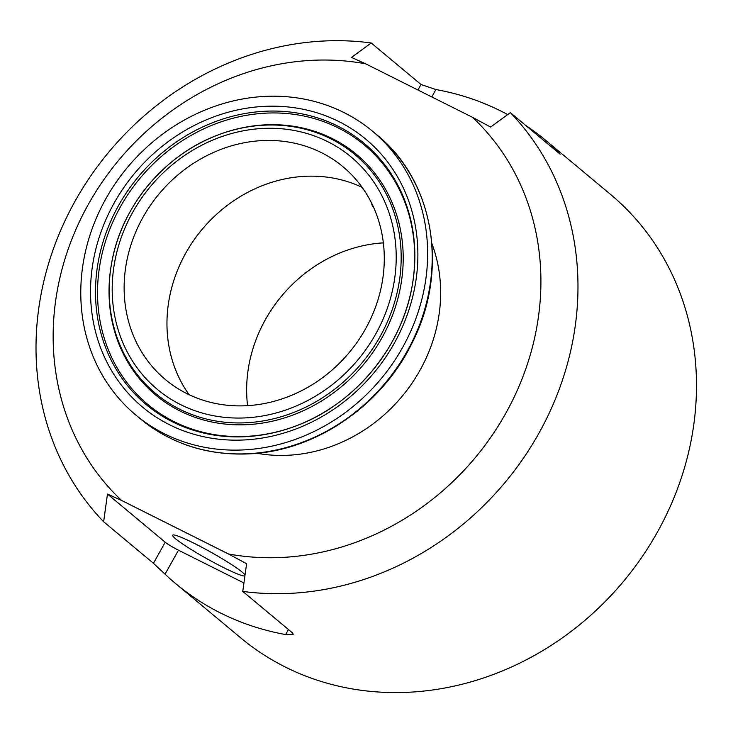 <?xml version="1.0" encoding="UTF-8"?>
<svg xmlns="http://www.w3.org/2000/svg" width="733" height="733" viewBox="0 0 733 733"><rect width="100%" height="100%" fill="white"/><g stroke="black" fill="none" stroke-linecap="round" stroke-linejoin="round"><path stroke-width="1.1" d="M525.534 125.297A288.72 257.943 129.8 0 1 545.709 140.342A288.72 257.943 129.8 0 1 556.494 149.917L560.149 154.168L510.351 112.635L490.634 127.075L472.483 117.317L365.62 63.808L351.51 57.412L371.219 42.972L421.017 84.506L435.915 89.545A288.72 257.943 129.8 0 1 507.694 114.577M472.483 117.317A259.849 232.15 129.8 0 1 505.724 413.375A259.849 232.15 129.8 0 1 228.449 553.965L246.6 563.723L242.77 591.412A288.72 257.943 -50.2 0 0 538.874 433.295A288.72 257.943 -50.2 0 0 510.351 112.635M545.709 140.342L610.452 194.337A288.72 257.943 129.8 0 1 623.6 581.278A288.72 257.943 129.8 0 1 240.58 637.765L175.847 583.761A288.72 257.943 129.8 0 1 165.062 574.186L153.435 563.292L103.637 521.749L107.476 494.06L165.209 542.228A11.545 1.063 -150.8 0 0 178.467 550.19L243.924 582.964M371.219 42.972A288.72 257.943 -50.2 0 0 75.114 201.089A288.72 257.943 -50.2 0 0 103.637 521.749M242.77 591.412L292.568 632.955L293.191 634.265L285.641 634.558A288.72 257.943 129.8 0 1 175.847 583.761M373.876 207.961L371.833 204.709L372.199 204.342M245.024 575.048A41.506 3.83 -150.8 0 0 194.566 543.51A41.506 3.83 -150.8 0 0 172.649 535.209A41.506 3.83 -150.8 0 0 223.198 567.397A41.506 3.83 -150.8 0 0 244.904 575.881M107.476 494.06L121.586 500.456L228.449 553.965M121.586 500.456A259.849 232.15 129.8 0 1 88.345 204.388A259.849 232.15 129.8 0 1 365.62 63.808M185.733 253.151A138.583 123.813 -50.2 0 0 189.132 394.711A138.583 123.813 129.8 0 1 167.115 316.977A138.583 123.813 129.8 0 1 362.111 187.336A138.583 123.813 -50.2 0 0 185.733 253.151M383.359 242.861A138.583 123.813 -50.2 0 0 265.41 319.615A138.583 123.813 -50.2 0 0 247.571 405.651M384.129 265.071A138.583 123.813 129.8 0 1 303.068 389.91A138.583 123.813 129.8 0 1 165.438 379.584A138.583 123.813 129.8 0 1 124.289 281.252A138.583 123.813 129.8 0 1 205.35 156.413A138.583 123.813 129.8 0 1 342.98 166.739A138.583 123.813 129.8 0 1 384.129 265.071M431.911 243.622A153.023 136.714 129.8 0 1 289.911 455.156A153.023 136.714 129.8 0 1 257.036 453.278M248.826 424.563A156.715 140.012 129.8 0 1 111.553 263.55L111.682 262.854A155.552 138.968 129.8 0 1 218.489 134.799A155.552 138.968 129.8 0 1 262.423 125.279A155.552 138.968 129.8 0 1 400.997 264.888A155.552 138.968 129.8 0 1 247.937 422.666A155.552 138.968 129.8 0 1 111.682 262.854C121.302 206.394 164.678 154.397 218.489 134.799L219.158 134.542A156.715 140.012 129.8 0 1 263.422 124.958A156.715 140.012 129.8 0 1 403.031 265.603A156.715 140.012 129.8 0 1 248.826 424.563M295.637 426.056A168.957 150.952 129.8 0 1 248.258 436.272A168.957 150.952 129.8 0 1 97.727 284.624A168.957 150.952 129.8 0 1 263.99 113.248A168.957 150.952 129.8 0 1 412.056 286.493M245.601 449.796A184.78 165.081 129.8 0 1 135.852 415.061A184.78 165.081 129.8 0 1 94.484 222.612A184.78 165.081 129.8 0 1 262.808 96.527A184.78 165.081 129.8 0 1 372.566 131.262A184.78 165.081 129.8 0 1 413.925 323.711A184.78 165.081 129.8 0 1 245.601 449.796M435.915 89.545L431.792 96.93M556.494 149.917L556.035 150.741M421.017 84.506L417.947 90.003M285.641 634.558L288.454 629.519M165.062 574.186L178.467 550.19M153.435 563.292L165.209 542.228M247.168 417.792A151.3 135.174 129.8 0 1 112.369 281.994A151.3 135.174 129.8 0 1 261.25 128.532A151.3 135.174 129.8 0 1 396.04 264.329A151.3 135.174 129.8 0 1 247.168 417.792M263.101 111.352A170.12 151.988 129.8 0 1 412.12 286.136A170.12 151.988 129.8 0 1 295.307 426.185A170.12 151.988 129.8 0 1 247.259 436.593A170.12 151.988 129.8 0 1 95.693 283.909A170.12 151.988 129.8 0 1 263.101 111.352M246.086 439.855A174.372 155.79 129.8 0 1 90.736 283.35A174.372 155.79 129.8 0 1 262.332 106.477A174.372 155.79 129.8 0 1 417.682 262.982A174.372 155.79 129.8 0 1 246.086 439.855M250.164 453.599A184.78 165.081 129.8 0 1 140.415 418.864C171.714 444.335 208.474 455.981 250.668 453.791C316.848 450.419 382.855 404.643 412.807 341.505C449.045 269.799 433.808 180.657 377.129 135.074A184.78 165.081 129.8 0 1 418.488 327.523A184.78 165.081 129.8 0 1 250.164 453.599M135.852 415.061L140.415 418.864M372.566 131.262L377.129 135.074M412.12 286.136C401.657 347.763 354.048 404.827 295.307 426.185"/></g></svg>
